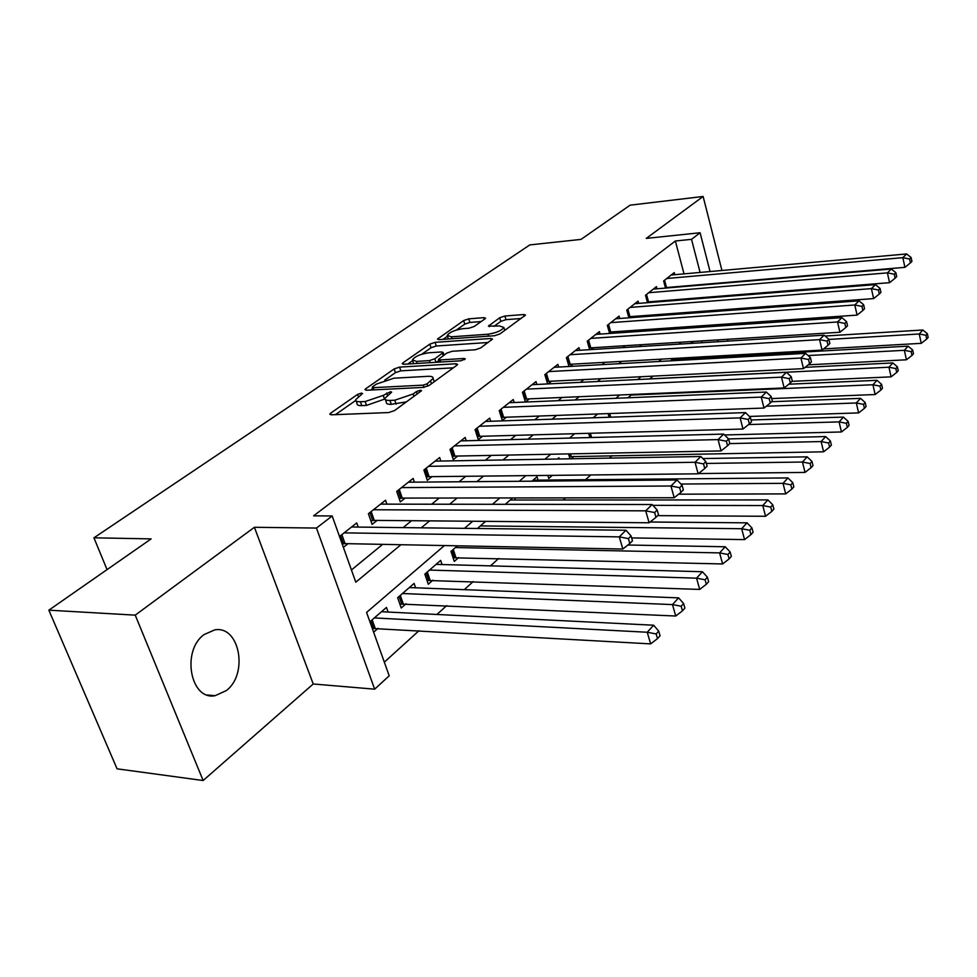 <?xml version="1.0" encoding="UTF-8"?>
<svg xmlns="http://www.w3.org/2000/svg" width="977" height="977" viewBox="0 0 977 977"><rect width="100%" height="100%" fill="white"/><g stroke="black" fill="none" stroke-linecap="round" stroke-linejoin="round"><path stroke-width="1.47" d="M361.502 393.096L357.606 394.403L330.702 413.137L329.774 414.163L331.215 414.822L388.748 412.55L394.574 410.572L421.563 390.702L420.428 390.226L416.446 391.569L413.076 394.012L394.793 400.204L389.957 400.423C386.428 400.521 384.779 399.801 384.987 398.262L391.655 392.131L390.58 391.679L383.24 395.416L365.166 401.535L360.452 401.742C357.081 401.84 355.506 401.156 355.713 399.678L362.528 393.536L361.502 393.096M204.181 634.525C181.221 650.572 190.307 700.643 215.074 695.709L226.383 690.556C248.659 673.764 239.524 625.207 214.745 629.884L204.181 634.525M484.885 318.905L485.532 318.172L483.957 317.659L468.765 318.844L463.66 320.554L437.452 339.104L438.966 339.642L494.618 335.722L499.943 333.926L525.504 315.07L523.819 314.533L504.877 316.023L499.711 317.745L488.402 326.11L499.43 325.952L503.851 327.442C501.506 330.702 496.206 332.962 487.963 334.219L451.362 336.821L447.246 335.392C449.64 332.168 454.879 329.921 462.988 328.663L468.984 328.211L474.175 326.477L484.885 318.905M684.01 273.878L675.376 241.001L691.521 239.341L700.094 232.746L710.059 271.545M48.85 610.173L135.241 615.144L203.131 780.525L117.069 768.826L48.85 610.173L151.154 538.889L93.926 537.814L529.839 244.897L580.997 239.402L630.116 205.17L703.122 196.475L646.261 238.4L700.094 232.746M203.131 780.525L313.214 683.985L254.411 527.287L135.241 615.144M254.411 527.287L316.463 528.056L332.18 515.966L355.799 582.194L400.924 544.714M675.376 241.001L313.617 515.832L332.18 515.966M399.593 367.108L394.195 368.927L365.813 388.687L364.971 389.628L366.436 390.25L423.395 387.405L429.062 385.488L456.882 365.251L457.615 364.397L455.978 363.762L399.593 367.108L400.826 370.845L395.429 372.664L384.767 380.126M402.964 362.821L429.843 344.112L435.095 342.341L490.808 338.482L492.481 339.068L480.672 347.946L475.249 349.778L452.204 351.268L446.819 353.076L438.465 359.353L440.041 359.951L464.148 358.474L465.296 358.913L460.949 360.794L403.684 364.262L402.182 363.688L402.964 362.821L403.44 364.274M732.042 310.197L731.773 309.123M728.5 296.275L728.317 295.518M721.942 270.482L703.122 196.475M685.268 358.657L686.306 357.741M571.215 458.775L573.926 456.381M547.902 475.408L548.756 478.486L552.31 475.359M457.456 545.813L450.971 551.431L454.293 561.409L458.726 557.513M442.031 564.523L440.651 560.395L424.848 574.11L428.292 584.222L432.921 580.167M415.604 587.8L414.101 583.428L397.651 597.704L401.229 607.987L406.041 603.749M358.193 527.079L356.739 522.927L339.507 536.52M386.88 504.144L385.536 500.224L368.402 513.731L372.115 524.405L377.134 520.411M414.395 482.149L413.149 478.449L396.711 491.407L400.289 501.922L405.101 498.075M440.822 461.034L439.674 457.541L423.896 469.986L427.328 480.33L431.956 476.642M466.224 440.761L465.162 437.44L449.994 449.408L453.304 459.593L457.749 456.051M490.662 421.27L489.672 418.119L475.078 429.624L478.278 439.662L482.54 436.255M514.183 402.524L513.267 399.52L499.223 410.596L502.3 420.489L506.404 417.203M536.849 384.462L535.982 381.604L522.451 392.278L525.431 402.023L529.387 398.86M558.685 367.071L557.879 364.348L544.836 374.631L547.621 383.937M579.752 350.291L578.995 347.69L566.416 357.606L569.017 366.497M600.086 334.11L599.377 331.63L587.238 341.193L589.681 349.681M619.723 318.49L619.064 316.108L607.328 325.353L609.624 333.462M638.702 303.395L638.079 301.111L626.745 310.051L628.895 317.806M657.045 288.801L656.459 286.627L645.504 295.262L647.531 302.699M351.439 569.957L382.679 544.36M403.122 527.617L411.549 520.704M431.687 504.205L439.223 498.038M459.068 481.783L465.785 476.287M485.337 460.265L491.272 455.404M510.544 439.613L515.771 435.327M534.761 419.768L539.328 416.031M558.062 400.692L562.007 397.456M580.472 382.337L583.843 379.577M602.052 364.653L604.885 362.333M622.837 347.629L625.182 345.711M642.89 331.203L644.771 329.664M662.247 315.351L663.676 314.167M680.92 300.049L681.958 299.206M343.379 547.352L347.971 543.688M548.109 383.912L551.529 381.177M569.994 366.436L572.876 364.14M591.097 349.595L593.479 347.69M611.455 333.34L613.361 331.814M631.118 317.647L632.571 316.475M650.096 302.491L651.146 301.649M668.439 287.849L669.111 287.311M665.545 288.093L663.639 280.961L674.24 272.607L674.802 274.696M384.327 662.15L419.048 630.666M436.902 614.472L446.684 605.606M464.27 589.668L473.21 581.559M490.515 565.866L498.661 558.49M563.167 499.992L565.5 497.879M585.553 479.695L590.78 474.956M609.367 458.103L612.042 455.685M705.968 357.497L705.748 356.642M702.097 342.719L701.62 340.924M373.641 632.204L378.05 628.333M388.089 612.054L386.452 607.425L369.917 621.775M485.63 521.352L477.411 528.484M512.607 497.94L505.268 504.315M515.392 500.016L514.745 497.94M538.058 480.11L537.02 476.752L531.928 481.172M559.308 458.982L558.929 457.737L557.464 459.007M570.006 458.787L568.541 453.902M589.852 437.562L588.618 433.312M609.111 417.24L608.402 414.81L609.88 413.527M631.838 394.464L628.016 397.786M652.966 376.133L649.705 378.966M673.312 358.474L670.576 360.855M675.999 359.17L675.766 358.339M684.437 358.706L684.205 357.863M692.949 343.281L692.546 341.779L690.654 343.428M93.926 537.814L107.055 569.628M444.425 545.557L366.583 612.42L389.2 675.815L374.667 689.176L316.463 528.056M313.214 683.985L374.667 689.176M716.471 296.458L716.666 297.216M719.951 310.002L720.22 311.077M723.615 324.254L723.981 325.683M727.474 339.3L727.938 341.12M731.553 355.188L731.773 356.043M700.094 272.436L691.521 239.341M421.258 527.824L429.636 520.863M449.664 504.23L457.151 498.014M476.874 481.637L483.542 476.092M502.972 459.959L508.87 455.062M528.007 439.161L533.21 434.85M552.066 419.182L556.597 415.42M575.184 399.984L579.105 396.723M597.423 381.506L600.77 378.734M618.832 363.725L621.653 361.392M639.459 346.591L641.779 344.673M659.353 330.079L661.209 328.541M678.526 314.142L679.955 312.958M697.053 298.767L698.067 297.924M700.191 325.866L698.372 327.429M681.177 342.206L678.905 344.148M661.441 359.145L658.693 361.514M640.973 376.731L637.7 379.552M619.723 394.989L615.876 398.286M597.631 413.967L593.173 417.79M574.647 433.703L569.554 438.087M550.735 454.244L544.934 459.227M525.821 475.64L519.263 481.282M499.845 497.952L492.469 504.291M472.734 521.242L464.478 528.337M721.905 356.605L721.685 355.75M718.058 341.73L717.582 339.923M714.065 326.355L713.698 324.938M356.153 400.961L357.032 403.525C356.825 405.003 358.4 405.699 361.771 405.614L360.452 401.742M385.011 398.958L366.485 405.406L361.771 405.614M385.427 399.581L386.294 402.158C386.086 403.709 387.747 404.429 391.276 404.344L389.957 400.423M406.579 401.84L391.276 404.344M355.762 400.423L335.416 414.651M453.352 367.816L400.826 370.845M372.689 388.577L370.601 390.043M372.823 386.587L372.237 387.246L373.275 387.674L423.212 385.133L427.157 383.802L433.116 378.404C433.3 376.878 431.578 376.182 427.975 376.328L393.963 378.184L376.353 384.12L372.823 386.587M407.8 364.006L412.612 360.635M421.795 354.224L431.028 347.763L429.843 344.112M488.182 342.487L436.267 346.005L431.028 347.763M428.769 352.795C420.428 354.053 414.981 356.41 412.441 359.854L416.507 361.405L429.416 360.611L434.826 358.779L443.192 352.538L441.628 351.952L428.769 352.795M412.746 360.769L413.65 363.652M438.844 360.537L436.414 362.272M521.181 318.49L505.976 319.662L500.822 321.384L493.886 326.367M481.111 321.567L469.876 322.434L464.783 324.132L456.406 330.006M448.382 338.982L447.503 336.222L443.045 339.349M372.31 628.48L650.645 643.892L647.238 632.253L653.65 625.219L381.494 611.724M374.35 617.928L647.238 632.253L656.153 633.951L657.509 638.604L660.049 635.771L658.706 631.118L656.153 633.951M653.65 625.219L658.706 631.118M657.509 638.604L650.645 643.892M341.865 534.663L345.052 543.627L622.837 549.025L619.284 536.874L344.124 532.868M628.394 538.608L629.811 543.481L632.485 540.806L631.069 535.946L628.394 538.608L619.284 536.874L626.001 530.242L351.573 527.006M345.052 543.627L342.182 544.018M622.837 549.025L629.811 543.481M631.069 535.946L626.001 530.242M399.862 604.042L675.73 616.023L672.469 604.592L678.6 597.863L409.351 587.556M402.487 593.515L672.469 604.592L681.177 606.241L682.471 610.82L684.901 608.109L683.607 603.542L681.177 606.241M678.6 597.863L683.607 603.542M682.471 610.82L675.73 616.023M427.01 580.46L699.703 589.412L696.564 578.164L702.426 571.74L436.084 564.364M429.501 570.067L696.564 578.164L705.076 579.788L706.322 584.283L708.643 581.694L707.409 577.199L705.076 579.788M702.426 571.74L707.409 577.199M706.322 584.283L699.703 589.412M453.084 557.794L722.614 563.961L719.609 552.897L725.215 546.754L627.869 545.019M455.441 547.56L719.609 552.897L727.926 554.484L729.111 558.917L731.346 556.438L730.149 552.017L727.926 554.484M725.215 546.754L730.149 552.017M729.111 558.917L722.614 563.961M631.643 537.924L744.547 539.609L741.665 528.716L747.026 522.829L650.084 522.011M480.379 525.919L741.665 528.716L749.786 530.279L750.934 534.639L753.072 532.27L751.924 527.91L749.786 530.279M747.026 522.829L751.924 527.91M750.934 534.639L744.547 539.609M371.175 511.557L374.24 520.387L649.119 522.78L645.712 510.837L373.446 509.762M654.614 512.546L655.97 517.334L658.51 514.781L657.167 510.006L654.614 512.546L645.712 510.837L652.135 504.523L380.578 504.132M374.24 520.387L370.881 520.863M649.119 522.78L655.97 517.334M657.167 510.006L652.135 504.523M399.275 489.392L402.231 498.087L674.203 497.733L670.943 486.009L401.547 487.596M679.626 487.682L680.92 492.371L683.363 489.941L682.068 485.251L679.626 487.682L670.943 486.009L677.061 479.976L408.398 482.198M402.231 498.087L399.141 498.539M674.203 497.733L680.92 492.371M682.068 485.251L677.061 479.976M426.265 468.117L429.098 476.678L698.152 473.808L695.026 462.28L428.537 466.322M703.513 463.916L704.759 468.545L707.092 466.212L705.846 461.608L703.513 463.916L695.026 462.28L700.888 456.515L435.107 461.144M429.098 476.678L426.253 477.094M698.152 473.808L704.759 468.545M705.846 461.608L700.888 456.515M452.192 447.674L454.928 456.1L721.063 450.934L718.071 439.601L454.452 445.891M726.363 441.213L727.56 445.744L729.782 443.521L728.598 438.991L726.363 441.213L718.071 439.601L723.664 434.081L460.778 440.908M454.928 456.1L452.302 456.491M721.063 450.934L727.56 445.744M728.598 438.991L723.664 434.081M657.655 515.636L765.553 516.271L762.781 505.549L767.922 499.919L510.226 500.016M652.905 505.353L762.781 505.549L770.731 507.087L771.842 511.374L773.882 509.102L772.783 504.816L770.731 507.087M767.922 499.919L772.783 504.816M771.842 511.374L765.553 516.271M477.106 428.024L479.744 436.328L742.996 429.037L740.114 417.887L479.377 426.241M748.223 419.475L749.371 423.933L751.508 421.808L750.36 417.35L748.223 419.475L740.114 417.887L745.475 412.612L485.447 421.453M479.744 436.328L477.326 436.695M742.996 429.037L749.371 423.933M750.36 417.35L745.475 412.612M678.661 494.179L785.703 493.898L783.029 483.346L787.963 477.936L533.1 480.159M680.908 484.03L783.029 483.346L790.82 484.848L791.883 489.074L793.837 486.9L792.787 482.675L790.82 484.848M787.963 477.936L792.787 482.675M791.883 489.074L785.703 493.898M501.091 409.119L503.631 417.301L764.002 408.056L761.23 397.102L503.35 407.336M769.18 398.64L770.279 403.037L772.318 400.997L771.219 396.613L769.18 398.64L761.23 397.102L766.371 392.033L509.2 402.719M503.631 417.301L501.409 417.631M764.002 408.056L770.279 403.037M771.219 396.613L766.371 392.033M698.47 473.564L805.036 472.428L802.471 462.036L807.197 456.845L702.89 458.567M706.347 463.44L802.471 462.036L810.092 463.513L811.118 467.678L812.998 465.577L811.972 461.425L810.092 463.513M807.197 456.845L811.972 461.425M811.118 467.678L805.036 472.428M524.185 390.91L526.64 398.97L784.152 387.942L781.478 377.159L526.432 389.139M789.257 378.673L790.32 382.996L792.274 381.042L791.223 376.731L789.257 378.673L781.478 377.159L786.412 372.298L532.074 384.694M526.64 398.97L524.588 399.275M784.152 387.942L790.32 382.996M791.223 376.731L786.412 372.298M569.371 456.674L823.599 451.801L821.132 441.567L825.675 436.572L728.512 438.917M729.709 443.595L821.132 441.567L828.606 443.021L829.583 447.112L831.39 445.109L830.413 441.018L828.606 443.021M825.675 436.572L830.413 441.018M829.583 447.112L823.599 451.801M546.424 373.373L548.805 381.323L803.485 368.634L800.92 358.022L548.671 371.602M808.529 359.512L809.554 363.762L811.435 361.881L810.422 357.643L808.529 359.512L800.92 358.022L805.659 353.356L554.106 367.315M548.805 381.323L546.925 381.604M803.485 368.634L809.554 363.762M810.422 357.643L805.659 353.356M724.555 434.96L841.453 431.968L839.072 421.893L843.444 417.094L751.032 419.976M748.602 424.555L839.072 421.893L846.387 423.322L847.34 427.352L849.074 425.422L848.134 421.392L846.387 423.322M843.444 417.094L848.134 421.392M847.34 427.352L841.453 431.968M567.881 356.458L570.177 364.287L822.06 350.084L819.581 339.642L570.116 354.7M827.043 341.107L828.032 345.296L829.839 343.489L828.85 339.312L827.043 341.107L819.581 339.642L824.136 335.16L575.355 350.56M570.177 364.287L568.455 364.543M822.06 350.084L828.032 345.296M828.85 339.312L824.136 335.16M749.432 416.446L858.624 412.905L856.328 402.976L860.529 398.36L771.598 401.718M766.286 406.224L856.328 402.976L863.509 404.38L864.425 408.349L866.098 406.493L865.182 402.524L863.509 404.38M860.529 398.36L865.182 402.524M864.425 408.349L858.624 412.905M588.581 340.143L590.804 347.861L839.915 332.253L837.521 321.97L590.804 338.384M844.836 323.411L845.789 327.539L847.523 325.793L846.583 321.689L844.836 323.411L837.521 321.97L841.905 317.659L595.86 334.403M590.804 347.861L589.216 348.093M839.915 332.253L845.789 327.539M846.583 321.689L841.905 317.659M771.708 398.567L875.16 394.537L872.937 384.755L876.992 380.309L788.805 384.205M631.154 395.062L872.937 384.755L879.984 386.135L880.863 390.055L882.475 388.26L881.596 384.352L879.984 386.135M876.992 380.309L881.596 384.352M880.863 390.055L875.16 394.537M608.561 324.388L610.71 331.997L857.085 315.107L854.79 304.983L610.784 322.642M861.958 306.399L862.874 310.454L864.547 308.781L863.631 304.726L861.958 306.399L854.79 304.983L858.991 300.831L615.669 318.783M610.71 331.997L609.269 332.217M857.085 315.107L862.874 310.454M863.631 304.726L858.991 300.831M791.981 381.335L891.085 376.853L888.936 367.218L892.844 362.931L805.097 367.34M649.803 378.881L888.936 367.218L895.848 368.573L896.703 372.432L898.254 370.698L897.411 366.851L895.848 368.573M892.844 362.931L897.411 366.851M896.703 372.432L891.085 376.853M627.869 309.159L629.945 316.67L873.621 298.596L871.399 288.618L630.067 307.425M878.433 290.01L879.324 294.004L880.936 292.392L880.045 288.41L878.433 290.01L871.399 288.618L875.453 284.625L634.794 303.7M629.945 316.67L628.626 316.866M873.621 298.596L879.324 294.004M880.045 288.41L875.453 284.625M808.235 364.824L906.436 359.792L904.36 350.303L908.134 346.163L672.261 359.389M808.101 355.555L904.36 350.303L911.15 351.635L911.981 355.433L913.471 353.772L912.652 349.974L911.15 351.635M908.134 346.163L912.652 349.974M911.981 355.433L906.436 359.792M646.53 294.456L648.545 301.856L889.558 282.683L887.409 272.864L648.716 292.721M894.309 274.232L895.164 278.164L896.715 276.613L895.86 272.681L894.309 274.232L887.409 272.864L891.317 269.005L653.283 289.119M648.545 301.856L647.348 302.027M889.558 282.683L895.164 278.164M895.86 272.681L891.317 269.005M823.538 348.899L921.25 343.342L919.235 333.975L922.874 329.994L825.101 336.015M828.887 339.422L919.235 333.975L925.903 335.294L926.709 339.043L928.15 337.431L927.356 333.694L925.903 335.294M922.874 329.994L927.356 333.694M926.709 339.043L921.25 343.342M664.58 280.228L666.534 287.531L904.922 267.344L902.833 257.659L666.754 278.506M909.611 259.015L910.442 262.886L911.944 261.384L911.114 257.525L909.611 259.015L902.833 257.659L906.607 253.947L671.175 275.025M666.534 287.531L665.447 287.69M904.922 267.344L910.442 262.886M911.114 257.525L906.607 253.947M358.376 396.674L357.606 394.403M417.264 394.073L416.446 391.569M387.442 395.392L386.636 393.01M366.485 405.406L365.166 401.535M384.547 399.288L383.24 395.416M396.1 404.136L394.793 400.204M413.906 396.515L413.076 394.012M331.288 414.822L330.702 413.137M456.528 365.508L455.978 363.762M366.351 390.25L365.813 388.687M395.429 372.664L394.195 368.927M374.008 389.872L373.275 387.674M423.945 387.356L423.212 385.133M427.926 386.147L427.157 383.802M431.443 383.753L430.637 381.274M436.267 346.005L435.095 342.341M491.346 340.191L490.808 338.482M440.7 362.015L440.041 359.951M464.527 359.67L464.148 358.474M417.179 363.444L416.507 361.405M430.088 362.662L429.416 360.611M435.962 362.308L434.826 358.779M443.204 355.665L442.459 353.356M451.972 338.726L451.362 336.821M488.549 336.149L487.963 334.219M489.453 326.66L489.05 325.353M500.822 321.384L499.711 317.745M505.976 319.662L504.877 316.023M524.319 316.206L523.819 314.533M438.588 339.654L438.16 338.311M464.783 324.132L463.66 320.554M469.876 322.434L468.765 318.844M484.433 319.223L483.957 317.659M373.593 628.272L370.955 620.871M375.144 628.162L372.176 619.821M340.582 535.665L343.477 543.774M401.632 603.737L399.092 596.458M403.171 603.627L400.314 595.396M428.549 580.191L426.106 573.01M430.063 580.069L427.315 571.972M454.403 557.562L452.058 550.503M455.905 557.44L453.255 549.453M478.412 528.496L478.193 527.812M369.904 512.546L372.689 520.533M398.03 490.381L400.692 498.246M425.019 469.094L427.584 476.837M450.947 448.651L453.426 456.271M475.884 429.001L478.266 436.511M499.87 410.084L502.178 417.484M522.964 391.875L525.199 399.166M569.811 456.589L569.005 453.89M571.227 456.43L570.458 453.865M545.227 374.325L547.376 381.506M590.181 437.549L588.936 433.3M591.61 437.513L590.364 433.263M566.684 357.399L568.761 364.482M609.294 417.24L608.561 414.675M610.71 417.191L609.709 413.674M587.397 341.071L589.412 348.056M629.237 397.737L629.017 396.918M607.389 325.304L609.33 332.192M215.074 695.709L207.344 694.977M373.141 389.908L372.322 387.503M434.191 381.751L433.116 378.404M439.345 362.101L438.575 359.707M444.01 355.091L443.192 352.538M504.767 330.421L503.851 327.442"/></g></svg>
